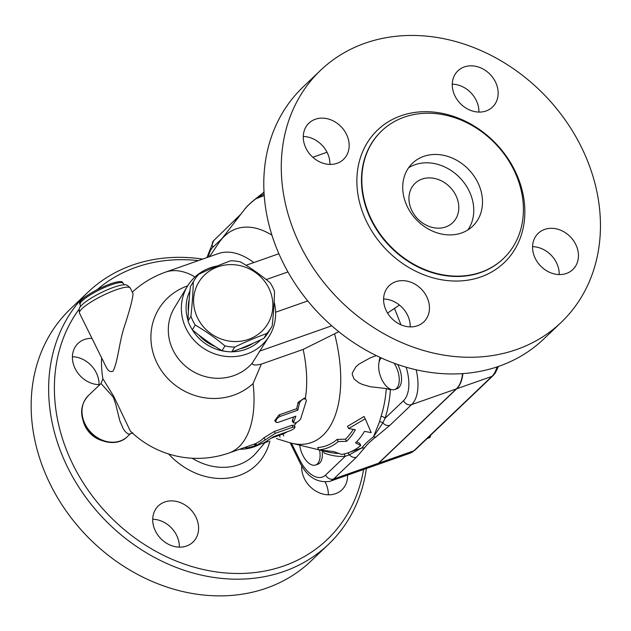 <?xml version="1.0" encoding="UTF-8"?>
<svg xmlns="http://www.w3.org/2000/svg" width="631" height="631" viewBox="0 0 631 631"><rect width="100%" height="100%" fill="white"/><g stroke="black" fill="none" stroke-linecap="round" stroke-linejoin="round"><path stroke-width="0.95" d="M99.848 384.658A25.043 20.839 -133.7 0 1 75.499 369.301A25.043 20.839 -133.7 0 1 78.055 343.398A25.043 20.839 -133.7 0 1 84.459 339.502A25.043 20.839 -133.7 0 1 92 338.397M99.035 384.65A25.043 20.839 46.3 0 0 72.415 356.744M155.463 531.105A25.043 20.839 -133.7 0 1 158.365 505.888A25.043 20.839 -133.7 0 1 195.847 516.915A25.043 20.839 -133.7 0 1 192.944 542.132A25.043 20.839 -133.7 0 1 155.463 531.105M179.346 547.14A25.043 20.839 46.3 0 0 176.601 535.269A25.043 20.839 46.3 0 0 152.718 519.234M347.563 475.143A25.043 20.839 -133.7 0 1 341.923 489.806A25.043 20.839 -133.7 0 1 335.518 493.702A25.043 20.839 -133.7 0 1 312.108 488.441A25.043 20.839 -133.7 0 1 301.768 465.686M328.325 494.814A25.043 20.839 46.3 0 0 325.225 482.226M302.572 466.94A25.043 20.839 46.3 0 0 301.705 466.908M366.366 468.533A174.235 144.941 -133.7 0 1 328.491 544.356A174.235 144.941 -133.7 0 1 103.342 518.296A174.235 144.941 -133.7 0 1 87.993 292.185A174.235 144.941 -133.7 0 1 202.693 259.089M198.394 260.595A169.881 141.32 46.3 0 0 97.032 289.779M79.254 308.985A169.881 141.32 46.3 0 0 154.161 550.39A169.881 141.32 46.3 0 0 363.559 469.519M328.506 544.34L311.02 561.03A174.235 144.941 -133.7 0 1 85.855 534.985A174.235 144.941 -133.7 0 1 70.506 308.867M259.191 444.689A55.97 46.56 -133.7 0 1 239.543 449.28M329.91 164.399A25.043 20.839 46.3 0 0 303.29 136.493M315.334 119.251A25.043 20.839 -133.7 0 1 344.147 130.357A25.043 20.839 -133.7 0 1 343.509 159.398A25.043 20.839 -133.7 0 1 337.104 163.295A25.043 20.839 -133.7 0 1 308.299 152.181A25.043 20.839 -133.7 0 1 308.938 123.14A25.043 20.839 -133.7 0 1 315.334 119.251M410.221 326.89A25.043 20.839 46.3 0 0 383.601 298.984M386.338 310.854A25.043 20.839 -133.7 0 1 389.24 285.638A25.043 20.839 -133.7 0 1 426.722 296.673A25.043 20.839 -133.7 0 1 423.811 321.889A25.043 20.839 -133.7 0 1 386.338 310.854M559.208 274.564A25.043 20.839 46.3 0 0 532.58 246.658M566.401 273.46A25.043 20.839 -133.7 0 1 537.588 262.346A25.043 20.839 -133.7 0 1 538.227 233.312A25.043 20.839 -133.7 0 1 544.632 229.416A25.043 20.839 -133.7 0 1 573.437 240.529A25.043 20.839 -133.7 0 1 572.798 269.563A25.043 20.839 -133.7 0 1 566.401 273.46M478.897 112.073A25.043 20.839 46.3 0 0 476.16 100.211A25.043 20.839 46.3 0 0 452.277 84.168M495.398 81.856A25.043 20.839 -133.7 0 1 492.495 107.073A25.043 20.839 -133.7 0 1 455.014 96.038A25.043 20.839 -133.7 0 1 457.925 70.822A25.043 20.839 -133.7 0 1 495.398 81.856M561.133 322.425L543.646 339.107A174.235 144.941 -133.7 0 1 318.505 313.086A174.235 144.941 -133.7 0 1 303.109 86.968L320.603 70.286A174.235 144.941 -133.7 0 1 581.332 147.015A174.235 144.941 -133.7 0 1 561.133 322.425A174.235 144.941 -133.7 0 1 335.992 296.404A174.235 144.941 -133.7 0 1 320.603 70.286M513.729 169.707A88.206 73.377 -133.7 0 1 503.499 258.505A88.206 73.377 -133.7 0 1 389.524 245.333A88.206 73.377 -133.7 0 1 381.731 130.862A88.206 73.377 -133.7 0 1 513.729 169.707M455.819 195.318A27.228 22.645 -133.7 0 1 452.664 222.727A27.228 22.645 -133.7 0 1 417.485 218.657A27.228 22.645 -133.7 0 1 415.08 183.329A27.228 22.645 -133.7 0 1 455.819 195.318M408.596 167.783A43.555 36.235 -133.7 0 1 468.991 190.696A43.555 36.235 -133.7 0 1 467.887 229.929M477.73 182.351A43.555 36.235 -133.7 0 1 472.682 226.206A43.555 36.235 -133.7 0 1 416.397 219.698A43.555 36.235 -133.7 0 1 412.548 163.169A43.555 36.235 -133.7 0 1 477.73 182.351M268.538 441.408L262.449 443.498M256.052 445.604L247.967 447.781L245.774 447.852L245.309 447.253M270.778 438.3L282.451 434.199M299.323 403.603L300.664 400.922L303.164 399.005L305.428 398.887L306.398 400.598L300.569 419.134L298.14 421.611L294.851 423.101L293.352 422.707L295.907 416.16L277.798 422.494L276.07 422.273L275.897 420.522L277.443 418.195L279.699 416.555L297.84 410.142L299.323 403.603L298.069 402.333L304.631 397.987L305.869 399.186M275.96 422.147L274.761 420.609L279.068 414.898L296.625 408.73A95.825 49.786 -109.4 0 0 298.069 402.333M296.625 408.73L297.84 410.142M293.415 422.817L292.295 421.106L292.421 419.93A95.825 49.786 -109.4 0 0 293.825 416.894M255.918 443.404L256.691 445.439L263.719 442.978L273.736 436.549L290.757 430.516L294.038 428.607L295.111 427.069L293.107 427.069L275.329 433.316L256.099 445.738L255.35 443.696L255.918 443.404A95.825 49.786 -109.4 0 0 263.995 437.733L274.296 431.494L291.853 425.326L294.093 425.223L295.095 427.053M287.113 431.849A95.825 49.786 70.6 0 1 283.035 433.962M296.467 422.557A95.825 49.786 70.6 0 1 294.251 425.507M338.784 331.717L303.156 349.424A95.825 49.786 70.6 0 1 305.309 398.642M303.156 349.424L261.321 364.119L253.078 383.553A95.825 49.786 70.6 0 1 229.085 452.955L255.366 443.727M195.003 276.954A95.825 49.786 70.6 0 0 165.574 272.127L218.247 253.623A95.825 49.786 70.6 0 1 253.796 262.559M333.673 451.575L341.655 454.407A135.152 70.215 -109.4 0 0 360.743 445.462L355.521 442.899A131.721 68.432 -109.4 0 0 364.426 431.383L371.209 432.598L365.231 418.795L348.588 428.528L355.379 429.75A127.146 66.058 70.6 0 1 346.514 441.345L338.216 441.574A123.715 64.275 70.6 0 1 318.821 449.895L333.673 451.575M365.231 418.795L364.095 416.499L347.5 426.319L348.588 428.528M360.743 445.462L359.678 443.301L356.625 441.81M346.514 441.345L345.449 439.176A124.686 64.78 -109.4 0 0 353.226 429.364M338.216 441.574L337.143 439.405L345.449 439.176M318.821 449.895L317.677 447.584A121.255 62.997 -109.4 0 0 337.143 439.405M268.798 288.075A40.289 37.797 31.1 0 0 200.287 279.912A40.289 37.797 31.1 0 0 230.615 341.276A40.289 37.797 31.1 0 0 268.798 288.075M270.218 282.83A45.195 42.387 -148.9 0 1 272.616 287.089A45.195 42.387 -148.9 0 1 274.532 291.546C274.272 302.146 273.483 313.623 272.166 325.982A45.195 42.387 -148.9 0 1 271.409 327.292A45.195 42.387 -148.9 0 1 266.739 333.539C256.58 337.175 245.893 341.694 234.677 347.082A45.195 42.387 -148.9 0 1 224.944 345.922C215.565 338.082 205.667 331.117 195.231 325.028A45.195 42.387 -148.9 0 1 190.925 316.305C192.242 303.953 193.031 292.476 193.283 281.876A45.195 42.387 -148.9 0 1 194.04 280.566A45.195 42.387 -148.9 0 1 198.71 274.311C209.926 268.924 220.621 264.413 230.78 260.777A45.195 42.387 -148.9 0 1 240.514 261.936C250.949 268.017 260.848 274.982 270.218 282.83M194.04 280.566L191.154 285.346A45.195 42.387 31.1 0 0 190.396 286.655C189.079 299.007 188.29 310.484 188.038 321.084A45.195 42.387 31.1 0 0 192.345 329.808C201.715 337.648 211.622 344.613 222.049 350.702A45.195 42.387 31.1 0 0 231.79 351.861C241.949 348.225 252.637 343.714 263.853 338.326A45.195 42.387 31.1 0 0 268.522 332.072L271.409 327.292M188.622 307.62A41.378 38.814 -148.9 0 1 188.708 304.71A41.378 38.814 -148.9 0 1 189.016 301.87M250.318 344.51A41.378 38.814 -148.9 0 1 244.126 347.121M210.88 343.706A41.378 38.814 -148.9 0 1 202.835 338.042M263.853 338.326L266.739 333.539M231.79 351.861L234.677 347.082M222.049 350.702L224.944 345.922M192.345 329.808L195.231 325.028M188.038 321.084L190.925 316.305M190.396 286.655L193.283 281.876M188.401 311.58A41.378 38.814 -148.9 0 1 188.322 305.357A41.378 38.814 -148.9 0 1 189.197 299.449M253.047 343.311A41.378 38.814 -148.9 0 1 239.993 348.777M215.463 346.679A41.378 38.814 -148.9 0 1 198.607 334.84M319.538 449.99A17.423 9.055 70.6 0 1 315.563 465.039A17.423 9.055 70.6 0 1 299.701 445.178M322.07 450.589A17.423 9.055 70.6 0 1 317.85 464.235L315.563 465.039M394.138 363.259A17.423 9.055 70.6 0 1 394.722 389.524A17.423 9.055 70.6 0 1 381.952 379.759A17.423 9.055 70.6 0 1 381.203 357.943M397.656 364.513A17.423 9.055 70.6 0 1 397.002 388.728L394.722 389.524M427.179 438.513L429.885 437.559L430.965 434.893M323.135 450.849L324.192 453.082A138.757 72.084 -109.4 0 0 345.22 456.316L325.557 475.08A31.022 16.114 70.6 0 1 299.615 459.683A6.531 1.278 -26.3 0 0 299.023 460.725C306.232 476.318 316.486 483.204 329.784 481.382L374.562 465.654A37.56 19.514 -109.4 0 0 378.434 463.249L456.387 388.877A40.55 21.068 -109.4 0 0 462.531 373.647M462.87 373.623A40.55 21.068 70.6 0 1 456.741 388.759L378.789 463.122A37.56 19.514 70.6 0 1 374.909 465.536A37.56 19.514 70.6 0 1 374.735 465.591M79.522 313.157A28.316 5.521 153.7 0 1 82.077 308.63A28.316 5.521 153.7 0 1 109.542 292.398A28.316 5.521 153.7 0 1 130.286 288.067L133.031 293.628C132.833 298.51 129.939 309.521 124.346 326.661C119.235 341.686 117.831 362.375 112.996 371.194C110.165 372.369 107.735 370.689 105.708 366.138L79.522 313.157C78.875 309.584 79.198 307.392 80.492 306.595L80.145 304.592A23.954 4.677 153.7 0 1 82.306 300.766A23.954 4.677 153.7 0 1 105.551 287.026A23.954 4.677 153.7 0 1 123.1 283.366L122.595 282.341A23.954 4.677 153.7 0 0 105.046 286.001A23.954 4.677 153.7 0 0 81.801 299.733A23.954 4.677 153.7 0 0 79.64 303.566L80.145 304.592M88.379 395.598A28.316 23.552 46.3 0 0 85.098 424.095A28.316 23.552 46.3 0 0 127.462 436.565C115.82 448.491 92.229 441.463 84.704 424.797C79.648 413.51 80.871 403.777 88.379 395.598L101.047 383.506L113.304 397.191L115.599 403.793L119.772 420.601L123.092 428.473L125.056 431.423L127.777 433.805L129.379 434.144L132.786 432.834M229.085 452.955A95.825 95.825 0 0 1 130.333 431.06L113.864 396.56L102.869 378.718M187.667 285.851A60.694 56.932 31.1 0 0 157.048 363.148A60.694 56.932 31.1 0 0 253.078 383.553M83.371 421.674A23.954 19.932 46.3 0 0 85.114 426.201A23.954 19.932 46.3 0 0 101.173 440.343M217.458 265.919A47.917 44.943 31.1 0 0 187.478 286.174A47.917 44.943 31.1 0 0 186.2 328.798A47.917 44.943 31.1 0 0 227.128 356.531A47.917 44.943 31.1 0 0 269.508 335.716L252.29 363.062C252.053 365.199 255.066 365.554 261.321 364.119M244.158 209.965C246.508 206.739 250.412 203.024 255.855 198.804L264.239 195.492M264.026 192.116L256.541 198.079C250.255 203.111 246.271 206.881 244.591 209.382L220.416 240.671A113.249 58.841 70.6 0 1 271.945 235.158M209.492 256.699L218.697 243.061A113.249 58.841 70.6 0 1 220.416 240.671M264.129 193.914L255.855 198.804A6.531 4.646 52.1 0 1 256.541 198.079M235.118 221.647A6.531 5.434 -133.7 0 1 236.53 218.823L236.53 218.823A6.531 5.434 -133.7 0 1 236.546 218.807M387.56 313.079L399.439 305.041M390.423 389.895L386.29 388.546A134.9 70.08 70.6 0 1 381.053 416.342A4.354 3.084 -161.9 0 1 385.044 418.321A138.757 72.084 -109.4 0 0 390.423 389.895A20.689 10.751 70.6 0 1 388.002 387.71M379.065 362.273A20.689 10.751 70.6 0 1 380.107 357.438M379.562 421.745L373.481 436.794L382.843 422.865A4.354 3.305 12.7 0 0 379.562 421.745L381.053 416.342M347.61 452.995A4.354 3.447 -97.5 0 1 349.385 454.793L361.784 447.963C364.174 444.816 368.07 441.093 373.481 436.794A6.531 4.646 52.1 0 0 376.021 436.865L389.974 425.255A6.531 5.434 46.3 0 1 382.843 422.865L385.044 418.321L403.509 400.709A34.011 17.668 70.6 0 0 406.151 367.218M334.556 333.76A113.249 58.841 70.6 0 1 291.554 443.199A113.249 58.841 70.6 0 1 288.714 442.418L276.488 438.616M329.784 481.382A37.56 19.514 -109.4 0 0 333.665 478.968L356.507 457.175L364.821 447.553A6.531 6.002 -143.9 0 1 361.784 447.963L349.164 452.443M386.29 388.546L370.452 386.771L362.699 384.547L359.039 382.891L354.165 379.144L352.248 374.577L352.374 372.874L355.837 366.887L359.023 364.079L370.2 357.88L376.297 355.624M356.507 457.175A6.531 5.434 -133.7 0 1 349.385 454.793L345.22 456.316A4.354 3.691 85.3 0 0 343.785 454.02M269.508 335.716A47.917 44.943 31.1 0 0 274.114 301.973M188.054 320.39A43.555 40.857 -148.9 0 1 189.978 290.757M260.713 339.809A43.555 40.857 -148.9 0 1 231.995 351.79M228.233 351.68A43.555 40.857 -148.9 0 1 192.36 329.824M269.887 440.927A67.036 55.765 -133.7 0 1 168.58 453.957M192.132 458.232A58.336 48.524 46.3 0 0 256.415 452.64L264.925 442.662M503.325 258.671A88.206 73.377 -133.7 0 1 503.144 258.852A88.206 73.377 -133.7 0 1 389.161 245.656A88.206 73.377 -133.7 0 1 381.392 131.185A88.206 73.377 -133.7 0 1 381.558 131.027M514.786 170.394A91.692 76.28 46.3 0 0 369.403 139.514A91.692 76.28 46.3 0 0 438.411 279.154A91.692 76.28 46.3 0 0 514.786 170.394M279.281 435.169L280.061 437.196M254.427 444.05L255.019 445.936M279.068 414.898L280.282 416.31M292.421 419.93L293.541 421.603M291.853 425.326L292.887 427.148M274.296 431.494L275.329 433.316M263.995 437.733L264.957 439.633M208.467 257.062A31.022 16.114 70.6 0 1 212.931 247.194L222.246 238.313M496.976 366.958A40.55 21.068 70.6 0 1 491.857 376.423A4.354 3.62 46.3 0 0 492.969 375.745L495.359 372.913L498.387 366.477M415.017 450.108A4.354 3.62 -133.7 0 1 413.904 450.786A37.56 19.514 70.6 0 1 410.024 453.2L415.017 450.108L492.969 375.745M456.741 388.759L491.857 376.423L413.904 450.786L378.789 463.122M130.286 288.067C127.833 285.386 125.9 284.313 124.481 284.849A26.131 5.103 153.7 0 0 103.429 291.554A26.131 5.103 153.7 0 0 82.196 304.694A26.131 5.103 153.7 0 0 80.492 306.595M252.29 363.062A47.917 44.943 -148.9 0 1 173.154 350.386A47.917 44.943 -148.9 0 1 174.432 307.762L187.478 286.174M259.451 351.199L331.748 325.809M206.889 257.614L213.688 240.616A6.531 5.434 46.3 0 0 212.931 247.194M389.974 425.255L411.617 404.605A6.531 5.434 -133.7 0 1 403.509 400.709M338.823 453.413A134.9 70.08 70.6 0 1 328.199 452.072L319.665 450.006M378.434 463.249L333.665 478.968A6.531 5.434 -133.7 0 1 325.557 475.08M299.615 459.683L291.459 443.183M456.387 388.877L411.617 404.605A40.55 21.068 -109.4 0 0 416.168 369.821M400.93 324.799A370.247 192.352 -109.4 0 0 394.541 308.606M364.821 447.553C367.029 444.524 370.76 440.959 376.021 436.865M307.778 300.932L275.613 312.227M266.219 279.572L287.965 271.929M70.483 308.89L87.977 292.2M283.027 433.931L283.784 435.974M374.909 465.536L410.024 453.2M124.481 284.849L123.1 283.366M101.055 383.498L102.877 378.75A95.825 95.825 0 0 1 101.615 357.856M165.574 272.127A95.825 95.825 0 0 0 132.305 292.153M127.462 436.565L130.625 433.552M213.688 240.616L240.987 214.059M291.554 443.199L318.773 449.793M299.023 460.725L290.189 442.852M278.902 253.741L246.035 265.28M327.032 152.252L312.795 157.253"/></g></svg>
